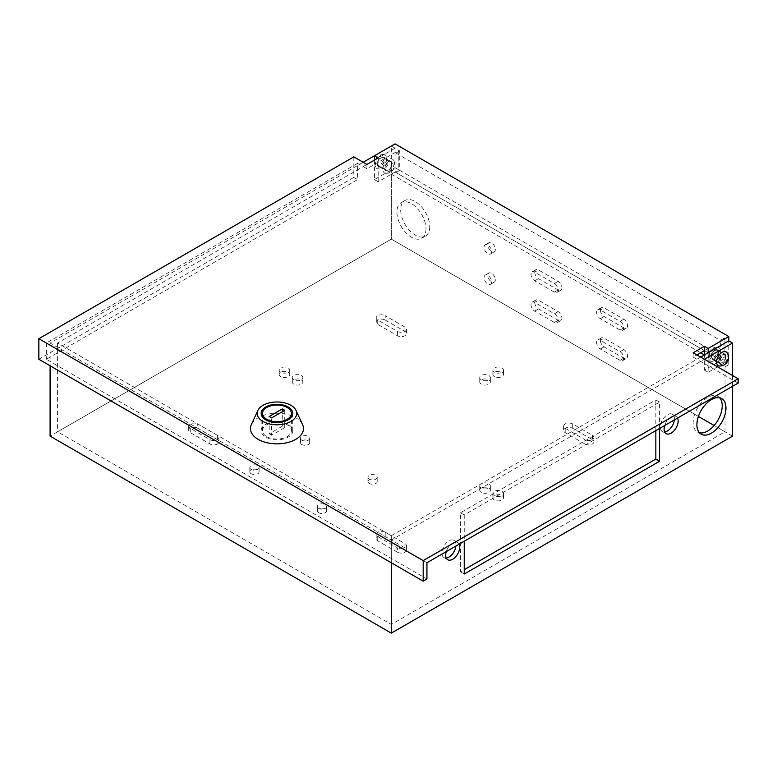 <?xml version="1.0" encoding="UTF-8"?>
<svg xmlns="http://www.w3.org/2000/svg" width="777" height="777" viewBox="0 0 777 777"><rect width="100%" height="100%" fill="white"/><g stroke="black" fill="none" stroke-linecap="round" stroke-linejoin="round"><path stroke-width="0.58" stroke-dasharray="3.88 2.91" d="M288.112 424.271A15.783 9.11 0 0 0 270.911 422.299A15.783 9.11 0 0 0 261.169 430.711A15.783 9.11 0 0 0 265.792 437.16A15.783 9.11 0 0 0 282.993 439.131A15.783 9.11 0 0 0 292.735 430.711A15.783 9.11 0 0 0 288.112 424.271M266.725 436.616A14.452 8.343 0 0 0 282.478 438.422A14.452 8.343 0 0 0 291.404 430.711A14.452 8.343 0 0 0 287.169 424.815A14.452 8.343 0 0 0 271.416 422.999A14.452 8.343 0 0 0 262.49 430.711A14.452 8.343 0 0 0 266.725 436.616M302.574 424.611A26.515 15.307 0 0 0 295.697 417.725A26.515 15.307 0 0 0 270.066 413.762A26.515 15.307 0 0 0 251.33 424.611M722.212 354.399A5.303 3.059 -60 0 1 719.9 359.741A5.303 3.059 -60 0 1 715.811 361.159A5.303 3.059 -60 0 1 714.714 358.731A5.303 3.059 -60 0 1 717.025 353.399A5.303 3.059 -60 0 1 721.114 351.981A5.303 3.059 -60 0 1 722.212 354.399A5.303 3.059 -60 0 1 719.9 359.741A5.303 3.059 -60 0 1 715.811 361.159A5.303 3.059 -60 0 1 714.714 358.731A5.303 3.059 -60 0 1 717.025 353.399A5.303 3.059 -60 0 1 721.114 351.981A5.303 3.059 -60 0 1 722.212 354.399M718.463 352.243A5.303 3.059 -60 0 1 716.151 357.575A5.303 3.059 -60 0 1 712.062 358.993A5.303 3.059 -60 0 1 710.965 356.565A5.303 3.059 -60 0 1 713.276 351.233A5.303 3.059 -60 0 1 717.365 349.815A5.303 3.059 -60 0 1 718.463 352.243M384.751 168.23A5.303 3.059 120 0 0 385.848 170.658A5.303 3.059 120 0 0 389.937 169.24A5.303 3.059 120 0 0 392.249 163.898A5.303 3.059 120 0 0 391.152 161.47A5.303 3.059 120 0 0 387.063 162.898A5.303 3.059 120 0 0 384.751 168.23M381.002 166.064A5.303 3.059 120 0 0 382.099 168.492A5.303 3.059 120 0 0 386.188 167.074A5.303 3.059 120 0 0 388.5 161.733A5.303 3.059 120 0 0 387.402 159.304A5.303 3.059 120 0 0 383.314 160.732A5.303 3.059 120 0 0 381.002 166.064A5.303 3.059 120 0 0 382.099 168.492A5.303 3.059 120 0 0 386.188 167.074A5.303 3.059 120 0 0 388.5 161.733A5.303 3.059 120 0 0 387.402 159.304A5.303 3.059 120 0 0 383.314 160.732A5.303 3.059 120 0 0 381.002 166.064M693.152 352.777L693.152 357.109L696.901 354.943M374.436 160.111L374.436 179.594L395.066 167.686L395.066 143.871M708.158 352.777L708.158 372.261L728.777 360.353L728.777 340.87L728.777 364.685L704.399 350.612L725.028 338.704L724.086 338.17L724.086 357.653L399.747 170.396L399.747 150.913L398.815 150.369L366.938 168.774L357.566 163.355L357.566 179.594L46.348 359.275L426.932 579.001M728.777 360.353L725.028 358.197L725.028 338.704M395.066 167.686L398.815 169.852L398.815 150.369M378.185 157.945L378.185 181.76L398.815 169.852M366.938 164.442L366.938 168.774M353.817 156.867L353.817 177.428L357.566 179.594M738.15 383.09L693.152 357.109M724.086 338.17L720.337 340.336L720.337 359.819L724.086 357.653M357.566 163.355L46.348 343.036L426.932 562.771M720.337 359.819L395.998 172.562L395.998 153.079L399.747 150.913M395.998 153.079L720.337 340.336M728.777 364.685L725.028 366.851L704.399 354.943L704.399 370.095L725.028 358.197M708.158 372.261L704.399 370.095M374.436 179.594L378.185 181.76M46.348 343.036L46.348 359.275M353.817 177.428L38.85 359.275M395.998 172.562L399.747 170.396M284.732 410.314L284.732 427.632L282.294 426.223L282.294 411.713M284.732 427.632L271.61 435.207L271.61 417.89M271.61 435.207L269.172 433.799L269.172 416.482M282.294 426.223L269.172 433.799M719.657 397.795A20.552 11.859 120 0 0 717.958 396.416A20.552 11.859 120 0 0 702.126 401.913A20.552 11.859 120 0 0 693.152 422.601A20.552 11.859 120 0 0 697.406 432.002A20.552 11.859 120 0 0 699.455 432.789M455.934 546.027A9.946 5.74 120 0 0 455.992 544.91A9.946 5.74 120 0 0 453.933 540.355A9.946 5.74 120 0 0 446.27 543.016A9.946 5.74 120 0 0 441.928 553.03A9.946 5.74 120 0 0 443.988 557.575A9.946 5.74 120 0 0 446.231 558.022M674.349 419.93A9.946 5.74 120 0 0 674.407 418.803A9.946 5.74 120 0 0 672.348 414.258A9.946 5.74 120 0 0 664.685 416.919A9.946 5.74 120 0 0 660.343 426.923A9.946 5.74 120 0 0 662.402 431.478A9.946 5.74 120 0 0 664.646 431.925M600.349 310.023A5.303 3.059 60 0 1 601.447 307.595A5.303 3.059 60 0 1 604.098 307.857L623.785 319.23A5.303 3.059 60 0 1 627.253 323.902A5.303 3.059 60 0 1 626.437 328.147A5.303 3.059 60 0 1 623.785 327.884L604.098 316.521A5.303 3.059 60 0 1 600.349 310.023L620.036 321.387A5.303 3.059 60 0 1 623.504 326.068A5.303 3.059 60 0 1 622.688 330.312A5.303 3.059 60 0 1 620.036 330.05L600.349 318.687A5.303 3.059 60 0 1 596.6 312.189A5.303 3.059 60 0 1 597.698 309.761A5.303 3.059 60 0 1 600.349 310.023L604.098 307.857M534.731 272.144A5.303 3.059 60 0 1 535.829 269.716A5.303 3.059 60 0 1 538.48 269.978L558.168 281.342A5.303 3.059 60 0 1 561.635 286.014A5.303 3.059 60 0 1 560.819 290.268A5.303 3.059 60 0 1 558.168 290.006L538.48 278.632A5.303 3.059 60 0 1 534.731 272.144L554.419 283.508A5.303 3.059 60 0 1 557.886 288.18A5.303 3.059 60 0 1 557.07 292.424A5.303 3.059 60 0 1 554.419 292.162L534.731 280.798A5.303 3.059 60 0 1 530.982 274.31A5.303 3.059 60 0 1 532.08 271.882A5.303 3.059 60 0 1 534.731 272.144L538.48 269.978M495.367 249.407A5.303 3.059 60 0 1 494.269 251.835A5.303 3.059 60 0 1 490.18 250.417A5.303 3.059 60 0 1 487.869 245.085A5.303 3.059 60 0 1 488.966 242.657A5.303 3.059 60 0 1 493.045 244.075A5.303 3.059 60 0 1 495.367 249.407M491.618 251.573A5.303 3.059 60 0 1 490.52 254.001A5.303 3.059 60 0 1 486.431 252.583A5.303 3.059 60 0 1 484.12 247.241A5.303 3.059 60 0 1 485.217 244.823A5.303 3.059 60 0 1 489.296 246.241A5.303 3.059 60 0 1 491.618 251.573M495.367 279.72A5.303 3.059 60 0 1 494.269 282.148A5.303 3.059 60 0 1 490.18 280.73A5.303 3.059 60 0 1 487.869 275.388A5.303 3.059 60 0 1 488.966 272.96A5.303 3.059 60 0 1 493.045 274.378A5.303 3.059 60 0 1 495.367 279.72M491.618 281.886A5.303 3.059 60 0 1 490.52 284.314A5.303 3.059 60 0 1 486.431 282.886A5.303 3.059 60 0 1 484.12 277.554A5.303 3.059 60 0 1 485.217 275.126A5.303 3.059 60 0 1 489.296 276.544A5.303 3.059 60 0 1 491.618 281.886M534.731 302.447A5.303 3.059 60 0 1 535.829 300.019A5.303 3.059 60 0 1 538.48 300.281L558.168 311.645A5.303 3.059 60 0 1 561.635 316.326A5.303 3.059 60 0 1 560.819 320.571A5.303 3.059 60 0 1 558.168 320.309L538.48 308.945A5.303 3.059 60 0 1 534.731 302.447L554.419 313.811A5.303 3.059 60 0 1 557.886 318.483A5.303 3.059 60 0 1 557.07 322.737A5.303 3.059 60 0 1 554.419 322.474L534.731 311.111A5.303 3.059 60 0 1 530.982 304.613A5.303 3.059 60 0 1 532.08 302.185A5.303 3.059 60 0 1 534.731 302.447L538.48 300.281M600.349 340.336A5.303 3.059 60 0 1 601.447 337.908A5.303 3.059 60 0 1 604.098 338.17L623.785 349.533A5.303 3.059 60 0 1 627.253 354.205A5.303 3.059 60 0 1 626.437 358.459A5.303 3.059 60 0 1 623.785 358.197L604.098 346.824A5.303 3.059 60 0 1 600.349 340.336L620.036 351.699A5.303 3.059 60 0 1 623.504 356.371A5.303 3.059 60 0 1 622.688 360.625A5.303 3.059 60 0 1 620.036 360.353L600.349 348.99A5.303 3.059 60 0 1 596.6 342.502A5.303 3.059 60 0 1 597.698 340.073A5.303 3.059 60 0 1 600.349 340.336L604.098 338.17M429.749 226.68A20.552 11.859 60 0 1 425.485 236.091A20.552 11.859 60 0 1 409.654 230.584A20.552 11.859 60 0 1 400.689 209.907A20.552 11.859 60 0 1 404.943 200.495A20.552 11.859 60 0 1 420.775 206.002A20.552 11.859 60 0 1 429.749 226.68M426 228.846A20.552 11.859 60 0 1 421.736 238.248A20.552 11.859 60 0 1 405.905 232.75A20.552 11.859 60 0 1 396.94 212.072A20.552 11.859 60 0 1 401.194 202.661A20.552 11.859 60 0 1 417.026 208.168A20.552 11.859 60 0 1 426 228.846M251.175 473.737A4.643 2.681 180 0 1 249.815 471.843A4.643 2.681 180 0 1 252.68 469.366A4.643 2.681 180 0 1 257.731 469.949A4.643 2.681 180 0 1 259.091 471.843A4.643 2.681 180 0 1 256.225 474.32A4.643 2.681 180 0 1 251.175 473.737M251.175 469.415A4.643 2.681 180 0 1 249.815 467.521A4.643 2.681 180 0 1 252.68 465.044A4.643 2.681 180 0 1 257.731 465.617A4.643 2.681 180 0 1 259.091 467.521A4.643 2.681 180 0 1 256.225 469.988A4.643 2.681 180 0 1 251.175 469.415M301.787 444.512A4.643 2.681 180 0 1 300.427 442.618A4.643 2.681 180 0 1 303.292 440.141A4.643 2.681 180 0 1 308.352 440.724A4.643 2.681 180 0 1 309.712 442.618A4.643 2.681 180 0 1 306.847 445.095A4.643 2.681 180 0 1 301.787 444.512M301.787 440.19A4.643 2.681 180 0 1 300.427 438.296A4.643 2.681 180 0 1 303.292 435.819A4.643 2.681 180 0 1 308.352 436.392A4.643 2.681 180 0 1 309.712 438.296A4.643 2.681 180 0 1 306.847 440.763A4.643 2.681 180 0 1 301.787 440.19M369.279 483.479A4.643 2.681 180 0 1 367.929 481.585A4.643 2.681 180 0 1 370.784 479.108A4.643 2.681 180 0 1 375.845 479.691A4.643 2.681 180 0 1 377.204 481.585A4.643 2.681 180 0 1 374.339 484.061A4.643 2.681 180 0 1 369.279 483.479M369.279 479.156A4.643 2.681 180 0 1 367.929 477.263A4.643 2.681 180 0 1 370.784 474.786A4.643 2.681 180 0 1 375.845 475.359A4.643 2.681 180 0 1 377.204 477.263A4.643 2.681 180 0 1 374.339 479.73A4.643 2.681 180 0 1 369.279 479.156M293.823 384.168A5.303 3.059 180 0 1 292.269 382.002A5.303 3.059 180 0 1 295.542 379.176A5.303 3.059 180 0 1 301.321 379.846A5.303 3.059 180 0 1 302.875 382.002A5.303 3.059 180 0 1 299.601 384.838A5.303 3.059 180 0 1 293.823 384.168M293.823 379.846A5.303 3.059 180 0 1 292.269 377.68A5.303 3.059 180 0 1 295.542 374.844A5.303 3.059 180 0 1 301.321 375.514A5.303 3.059 180 0 1 302.875 377.68A5.303 3.059 180 0 1 299.601 380.507A5.303 3.059 180 0 1 293.823 379.846M280.701 376.592A5.303 3.059 180 0 1 279.147 374.427A5.303 3.059 180 0 1 282.42 371.6A5.303 3.059 180 0 1 288.199 372.261A5.303 3.059 180 0 1 289.753 374.427A5.303 3.059 180 0 1 286.48 377.263A5.303 3.059 180 0 1 280.701 376.592M280.701 372.261A5.303 3.059 180 0 1 279.147 370.105A5.303 3.059 180 0 1 282.42 367.268A5.303 3.059 180 0 1 288.199 367.939A5.303 3.059 180 0 1 289.753 370.105A5.303 3.059 180 0 1 286.48 372.931A5.303 3.059 180 0 1 280.701 372.261M481.303 384.168A5.303 3.059 180 0 1 479.749 382.002A5.303 3.059 180 0 1 483.022 379.176A5.303 3.059 180 0 1 488.801 379.846A5.303 3.059 180 0 1 490.355 382.002A5.303 3.059 180 0 1 487.082 384.838A5.303 3.059 180 0 1 481.303 384.168M481.303 379.846A5.303 3.059 180 0 1 479.749 377.68A5.303 3.059 180 0 1 483.022 374.844A5.303 3.059 180 0 1 488.801 375.514A5.303 3.059 180 0 1 490.355 377.68A5.303 3.059 180 0 1 487.082 380.507A5.303 3.059 180 0 1 481.303 379.846M494.425 376.592A5.303 3.059 180 0 1 492.871 374.427A5.303 3.059 180 0 1 496.144 371.6A5.303 3.059 180 0 1 501.923 372.261A5.303 3.059 180 0 1 503.477 374.427A5.303 3.059 180 0 1 500.203 377.263A5.303 3.059 180 0 1 494.425 376.592M494.425 372.261A5.303 3.059 180 0 1 492.871 370.105A5.303 3.059 180 0 1 496.144 367.268A5.303 3.059 180 0 1 501.923 367.939A5.303 3.059 180 0 1 503.477 370.105A5.303 3.059 180 0 1 500.203 372.931A5.303 3.059 180 0 1 494.425 372.261M318.667 512.703A4.643 2.681 180 0 1 317.307 510.81A4.643 2.681 180 0 1 320.173 508.333A4.643 2.681 180 0 1 325.223 508.916A4.643 2.681 180 0 1 326.583 510.81A4.643 2.681 180 0 1 323.718 513.286A4.643 2.681 180 0 1 318.667 512.703M318.667 508.381A4.643 2.681 180 0 1 317.307 506.487A4.643 2.681 180 0 1 320.173 504.011A4.643 2.681 180 0 1 325.223 504.584A4.643 2.681 180 0 1 326.583 506.487A4.643 2.681 180 0 1 323.718 508.954A4.643 2.681 180 0 1 318.667 508.381M481.303 492.414A5.303 3.059 180 0 1 479.749 490.248A5.303 3.059 180 0 1 483.022 487.422A5.303 3.059 180 0 1 488.801 488.082A5.303 3.059 180 0 1 490.355 490.248A5.303 3.059 180 0 1 487.082 493.074A5.303 3.059 180 0 1 481.303 492.414M481.303 488.082A5.303 3.059 180 0 1 479.749 485.916A5.303 3.059 180 0 1 483.022 483.09A5.303 3.059 180 0 1 488.801 483.75A5.303 3.059 180 0 1 490.355 485.916A5.303 3.059 180 0 1 487.082 488.743A5.303 3.059 180 0 1 481.303 488.082M494.425 499.99A5.303 3.059 180 0 1 492.871 497.824A5.303 3.059 180 0 1 496.144 494.998A5.303 3.059 180 0 1 501.923 495.658A5.303 3.059 180 0 1 503.477 497.824A5.303 3.059 180 0 1 500.203 500.65A5.303 3.059 180 0 1 494.425 499.99M494.425 495.658A5.303 3.059 180 0 1 492.871 493.492A5.303 3.059 180 0 1 496.144 490.666A5.303 3.059 180 0 1 501.923 491.326A5.303 3.059 180 0 1 503.477 493.492A5.303 3.059 180 0 1 500.203 496.318A5.303 3.059 180 0 1 494.425 495.658M718.463 360.897A5.303 3.059 120 0 0 719.56 363.325A5.303 3.059 120 0 0 723.649 361.907A5.303 3.059 120 0 0 725.961 356.565A5.303 3.059 120 0 0 724.863 354.137A5.303 3.059 120 0 0 720.784 355.565A5.303 3.059 120 0 0 718.463 360.897M377.253 163.898A5.303 3.059 120 0 0 378.35 166.327A5.303 3.059 120 0 0 382.439 164.909A5.303 3.059 120 0 0 384.751 159.567A5.303 3.059 120 0 0 383.653 157.139A5.303 3.059 120 0 0 379.565 158.566A5.303 3.059 120 0 0 377.253 163.898M459.158 544.162A9.946 5.74 120 0 0 457.682 542.521A9.946 5.74 120 0 0 446.27 551.602M677.573 418.065A9.946 5.74 120 0 0 676.097 416.423A9.946 5.74 120 0 0 664.685 425.505M659.595 428.438L659.595 402.136L464.238 514.928L464.238 541.229M732.526 375.514L732.526 386.334M363.189 162.276L50.097 343.036L391.317 540.034L704.399 359.275M391.317 540.034L391.317 562.771M704.399 350.612L395.066 172.018L395.066 148.203L391.317 146.037L391.317 239.131L50.097 436.13M732.526 436.13L391.317 239.131L57.595 431.798L391.317 624.465L725.028 431.798L714.141 425.514M50.097 343.036L50.097 365.773M391.317 146.037L374.436 155.779M395.066 148.203L57.595 343.036L391.317 535.703L700.65 357.109M584.887 443.978L565.2 432.604A5.303 3.059 180 0 1 563.646 430.448A5.303 3.059 180 0 1 566.919 427.612A5.303 3.059 180 0 1 572.698 428.282L592.385 439.646A5.303 3.059 180 0 1 593.939 441.812A5.303 3.059 180 0 1 590.666 444.638A5.303 3.059 180 0 1 584.887 443.978L584.887 439.646L565.2 428.282A5.303 3.059 180 0 1 563.646 426.117A5.303 3.059 180 0 1 566.919 423.29A5.303 3.059 180 0 1 572.698 423.951L592.385 435.314A5.303 3.059 180 0 1 593.939 437.48A5.303 3.059 180 0 1 590.666 440.306A5.303 3.059 180 0 1 584.887 439.646M385.217 320.037L404.904 331.4A5.303 3.059 180 0 1 406.458 333.566A5.303 3.059 180 0 1 403.185 336.392A5.303 3.059 180 0 1 397.406 335.732L377.719 324.368A5.303 3.059 180 0 1 376.165 322.202A5.303 3.059 180 0 1 379.438 319.376A5.303 3.059 180 0 1 385.217 320.037L385.217 315.705L404.904 327.078A5.303 3.059 180 0 1 406.458 329.234A5.303 3.059 180 0 1 403.185 332.07A5.303 3.059 180 0 1 397.406 331.4L377.719 320.037A5.303 3.059 180 0 1 376.165 317.871A5.303 3.059 180 0 1 379.438 315.044A5.303 3.059 180 0 1 385.217 315.705M197.737 428.282L217.424 439.646A5.303 3.059 180 0 1 218.978 441.812A5.303 3.059 180 0 1 215.705 444.638A5.303 3.059 180 0 1 209.926 443.978L190.239 432.604A5.303 3.059 180 0 1 188.685 430.448A5.303 3.059 180 0 1 191.958 427.612A5.303 3.059 180 0 1 197.737 428.282L197.737 423.951L217.424 435.314A5.303 3.059 180 0 1 218.978 437.48A5.303 3.059 180 0 1 215.705 440.306A5.303 3.059 180 0 1 209.926 439.646L190.239 428.282A5.303 3.059 180 0 1 188.685 426.117A5.303 3.059 180 0 1 191.958 423.29A5.303 3.059 180 0 1 197.737 423.951M397.406 552.214L377.719 540.85A5.303 3.059 180 0 1 376.165 538.684A5.303 3.059 180 0 1 379.438 535.858A5.303 3.059 180 0 1 385.217 536.518L404.904 547.882A5.303 3.059 180 0 1 406.458 550.048A5.303 3.059 180 0 1 403.185 552.874A5.303 3.059 180 0 1 397.406 552.214L397.406 547.882L377.719 536.518A5.303 3.059 180 0 1 376.165 534.353A5.303 3.059 180 0 1 379.438 531.526A5.303 3.059 180 0 1 385.217 532.187L404.904 543.55A5.303 3.059 180 0 1 406.458 545.716A5.303 3.059 180 0 1 403.185 548.552A5.303 3.059 180 0 1 397.406 547.882M655.846 430.604L655.846 399.97L460.489 512.762L460.489 571.862L464.238 569.696M391.317 535.703L391.317 624.465M725.028 366.851L725.028 431.798M700.65 352.777L391.317 174.184L391.317 239.131L698.416 416.433M391.317 174.184L395.066 172.018M57.595 343.036L57.595 431.798M460.489 571.862L464.238 574.028M460.489 512.762L464.238 514.928M655.846 399.97L659.595 402.136M720.337 351.155A7.955 4.594 -60 0 1 716.073 359.926A7.955 4.594 -60 0 1 709.741 360.314A7.955 4.594 -60 0 1 709.09 357.653A7.955 4.594 -60 0 1 717.346 347.144A7.955 4.594 -60 0 1 720.337 351.155M727.185 352.826A7.955 4.594 -60 0 1 727.835 355.487A7.955 4.594 -60 0 1 719.589 365.996M711.431 356.293A4.643 2.681 -60 0 1 713.461 351.631A4.643 2.681 -60 0 1 717.035 350.388A4.643 2.681 -60 0 1 717.997 352.505A4.643 2.681 -60 0 1 715.967 357.177A4.643 2.681 -60 0 1 712.392 358.42A4.643 2.681 -60 0 1 711.431 356.293M725.495 356.837A4.643 2.681 120 0 0 724.533 354.72A4.643 2.681 120 0 0 720.959 355.953A4.643 2.681 120 0 0 718.929 360.625A4.643 2.681 120 0 0 719.89 362.752A4.643 2.681 120 0 0 723.474 361.509A4.643 2.681 120 0 0 725.495 356.837M382.876 169.308A7.955 4.594 -60 0 1 387.15 160.548A7.955 4.594 -60 0 1 393.473 160.159A7.955 4.594 -60 0 1 394.124 162.82A7.955 4.594 -60 0 1 385.868 173.329A7.955 4.594 -60 0 1 382.876 169.308M386.625 158.489A7.955 4.594 -60 0 1 382.352 167.259A7.955 4.594 -60 0 1 376.029 167.638A7.955 4.594 -60 0 1 375.378 164.986A7.955 4.594 -60 0 1 383.634 154.477A7.955 4.594 -60 0 1 386.625 158.489M391.783 164.17A4.643 2.681 -60 0 1 389.753 168.842A4.643 2.681 -60 0 1 386.179 170.085A4.643 2.681 -60 0 1 385.217 167.958A4.643 2.681 -60 0 1 387.247 163.287A4.643 2.681 -60 0 1 390.821 162.043A4.643 2.681 -60 0 1 391.783 164.17M377.719 163.626A4.643 2.681 120 0 0 378.681 165.754A4.643 2.681 120 0 0 382.255 164.51A4.643 2.681 120 0 0 384.285 159.839A4.643 2.681 120 0 0 383.323 157.721A4.643 2.681 120 0 0 379.749 158.964A4.643 2.681 120 0 0 377.719 163.626M404.904 543.55L404.904 547.882M385.217 532.187L385.217 536.518M377.719 536.518L377.719 540.85M190.239 428.282L190.239 432.604M209.926 439.646L209.926 443.978M217.424 435.314L217.424 439.646M377.719 320.037L377.719 324.368M397.406 331.4L397.406 335.732M404.904 327.078L404.904 331.4M592.385 435.314L592.385 439.646M572.698 423.951L572.698 428.282M565.2 428.282L565.2 432.604M620.036 351.699L623.785 349.533M620.036 360.353L623.785 358.197M600.349 348.99L604.098 346.824M554.419 313.811L558.168 311.645M554.419 322.474L558.168 320.309M534.731 311.111L538.48 308.945M554.419 283.508L558.168 281.342M554.419 292.162L558.168 290.006M534.731 280.798L538.48 278.632M620.036 321.387L623.785 319.23M620.036 330.05L623.785 327.884M600.349 318.687L604.098 316.521M261.169 430.711L261.169 413.393M291.404 430.711L291.404 417.045M712.062 358.993L719.56 363.325M378.35 166.327L385.848 170.658M383.653 157.139L391.152 161.47M717.365 349.815L724.863 354.137M262.49 430.711L262.49 417.045M292.735 430.711L292.735 413.393M697.406 432.002L701.165 434.168M443.988 557.575L447.737 559.741M662.402 431.478L666.151 433.644M597.698 309.761L601.447 307.595M532.08 271.882L535.829 269.716M490.52 254.001L494.269 251.835M490.52 284.314L494.269 282.148M532.08 302.185L535.829 300.019M597.698 340.073L601.447 337.908M421.736 238.248L425.485 236.091M249.815 467.521L249.815 471.843M300.427 438.296L300.427 442.618M367.929 477.263L367.929 481.585M292.269 377.68L292.269 382.002M279.147 370.105L279.147 374.427M479.749 377.68L479.749 382.002M492.871 370.105L492.871 374.427M317.307 506.487L317.307 510.81M479.749 485.916L479.749 490.248M492.871 493.492L492.871 497.824M406.458 545.716L406.458 550.048M376.165 534.353L376.165 538.684M503.477 493.492L503.477 497.824M490.355 485.916L490.355 490.248M188.685 426.117L188.685 430.448M218.978 437.48L218.978 441.812M376.165 317.871L376.165 322.202M406.458 329.234L406.458 333.566M593.939 437.48L593.939 441.812M563.646 426.117L563.646 430.448M326.583 506.487L326.583 510.81M503.477 370.105L503.477 374.427M490.355 377.68L490.355 382.002M289.753 370.105L289.753 374.427M302.875 377.68L302.875 382.002M377.204 477.263L377.204 481.585M309.712 438.296L309.712 442.618M259.091 467.521L259.091 471.843M401.194 202.661L404.943 200.495M622.688 360.625L626.437 358.459M557.07 322.737L560.819 320.571M485.217 275.126L488.966 272.96M485.217 244.823L488.966 242.657M557.07 292.424L560.819 290.268M622.688 330.312L626.437 328.147M672.348 414.258L676.097 416.423M453.933 540.355L457.682 542.521M717.958 396.416L721.707 398.582M717.346 347.144A8.615 8.615 0 0 0 709.741 360.314M717.035 350.388L724.533 354.72M712.392 358.42L719.89 362.752M385.868 173.329A8.615 8.615 0 0 0 393.473 160.159M383.634 154.477A8.615 8.615 0 0 0 376.029 167.638M386.179 170.085L378.681 165.754M390.821 162.043L383.323 157.721"/><path stroke-width="1.17" d="M288.112 406.954A15.783 9.11 0 0 0 270.911 404.972A15.783 9.11 0 0 0 261.169 413.393A15.783 9.11 0 0 0 265.792 419.833A15.783 9.11 0 0 0 282.993 421.814A15.783 9.11 0 0 0 292.735 413.393A15.783 9.11 0 0 0 288.112 406.954M266.725 419.298A14.452 8.343 0 0 0 282.478 421.105A14.452 8.343 0 0 0 291.404 413.393A14.452 8.343 0 0 0 287.169 407.498A14.452 8.343 0 0 0 271.416 405.681A14.452 8.343 0 0 0 262.49 413.393A14.452 8.343 0 0 0 266.725 419.298M290.919 405.332A19.755 11.412 0 0 0 271.824 402.379A19.755 11.412 0 0 0 257.857 410.46A19.755 11.412 0 0 0 262.976 421.464A19.755 11.412 0 0 0 286.82 423.28A19.755 11.412 0 0 0 296.047 410.46A19.755 11.412 0 0 0 290.919 405.332M257.857 410.46L251.33 424.611A26.515 15.307 0 0 0 258.197 439.374A26.515 15.307 0 0 0 290.19 441.812A26.515 15.307 0 0 0 302.574 424.611L296.047 410.46M704.399 359.275L732.526 343.036L728.777 340.87L728.777 336.548L395.066 143.871L374.436 155.779L378.185 157.945L366.938 164.442L353.817 156.867L38.85 338.704L423.183 560.606L738.15 378.758L693.152 352.777L704.399 346.289L704.399 354.943L700.65 352.777M728.777 336.548L708.158 348.446L704.399 346.289M696.901 354.943L704.399 350.612M38.85 338.704L38.85 359.275L423.183 581.167L426.932 579.001L426.932 562.771L738.15 383.09L738.15 378.758M423.183 581.167L423.183 560.606M708.158 348.446L708.158 352.777M363.189 162.276L374.436 155.779L374.436 160.111M284.732 410.314L282.294 408.906L269.172 416.482L271.61 417.89L284.732 410.314M282.294 411.713L282.294 408.906M696.901 424.757A20.552 11.859 120 0 0 701.165 434.168A20.552 11.859 120 0 0 716.996 428.661A20.552 11.859 120 0 0 725.961 407.983A20.552 11.859 120 0 0 721.707 398.582A20.552 11.859 120 0 0 705.875 404.079A20.552 11.859 120 0 0 696.901 424.757M699.455 432.789A20.552 11.859 120 0 0 714.452 425.145A20.552 11.859 120 0 0 722.212 405.817A20.552 11.859 120 0 0 719.657 397.795M446.27 551.602A9.946 5.74 120 0 0 445.677 555.186A9.946 5.74 120 0 0 447.737 559.741A9.946 5.74 120 0 0 455.4 557.08A9.946 5.74 120 0 0 459.741 547.076A9.946 5.74 120 0 0 459.158 544.162M446.231 558.022A9.946 5.74 120 0 0 455.934 546.027M664.685 425.505A9.946 5.74 120 0 0 664.092 429.089A9.946 5.74 120 0 0 666.151 433.644A9.946 5.74 120 0 0 673.814 430.982A9.946 5.74 120 0 0 678.156 420.969A9.946 5.74 120 0 0 677.573 418.065M664.646 431.925A9.946 5.74 120 0 0 674.349 419.93M464.238 541.229L464.238 574.028L659.595 461.237L659.595 428.438M391.317 562.771L391.317 633.129L732.526 436.13L732.526 386.334M732.526 343.036L732.526 375.514M50.097 365.773L50.097 436.13L391.317 633.129M700.65 357.109L728.777 340.87M464.238 569.696L655.846 459.071L655.846 430.604M714.141 425.514L698.416 416.433M655.846 459.071L659.595 461.237M716.588 361.985A7.955 4.594 -60 0 1 720.862 353.214A7.955 4.594 -60 0 1 727.185 352.826A8.615 8.615 0 0 1 719.589 365.996A7.955 4.594 -60 0 1 716.588 361.985M291.404 417.045L291.404 413.393M262.49 417.045L262.49 413.393"/></g></svg>
